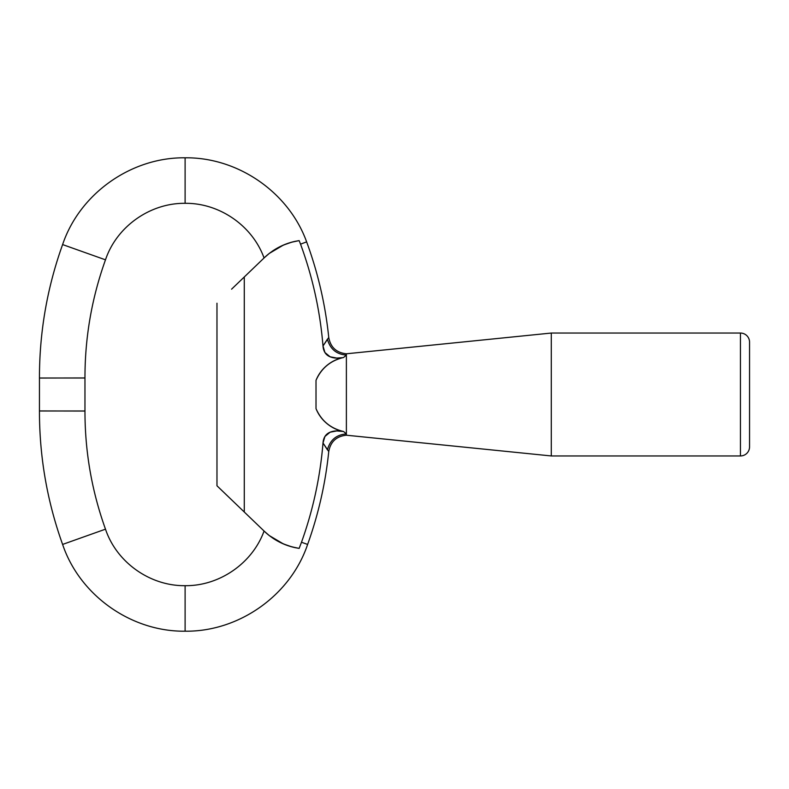 <?xml version="1.0" encoding="UTF-8"?>
<svg xmlns="http://www.w3.org/2000/svg" width="789" height="789" viewBox="0 0 789 789"><rect width="100%" height="100%" fill="white"/><g stroke="black" fill="none" stroke-linecap="round" stroke-linejoin="round"><path stroke-width="1.18" d="M326.912 365.435L326.902 365.445C322.02 369.499 318.391 374.459 316.014 380.337C318.391 374.45 322.03 369.479 326.922 365.425C331.804 361.392 337.357 358.739 343.57 357.496C338.343 358.541 333.865 358.314 330.127 356.806C325.818 355.06 323.441 351.46 322.997 346.016L327.405 339.201L322.997 346.016C320.137 311.044 312.651 277.087 300.54 244.146L299.149 240.615C288.123 242.41 278.162 246.681 269.266 253.437A63.731 63.731 0 0 0 264.364 257.687A63.731 63.731 0 0 1 269.266 253.437L264.453 257.608L269.266 253.437L283.369 245.093L291.743 242.174L299.149 240.615L300.54 244.156L299.139 240.615L300.54 244.146L306.635 241.878C288.685 192.181 237.913 157.179 185.109 157.8C131.319 157.149 79.758 193.502 62.607 244.57L84.048 252.204L62.607 244.57C47.133 287.719 39.42 332.208 39.45 378.049C39.42 332.208 47.133 287.719 62.607 244.57C79.758 193.502 131.319 157.149 185.109 157.8C237.913 157.179 288.685 192.181 306.635 241.878L300.54 244.156C312.651 277.087 320.137 311.044 322.997 346.016L328.747 337.436C330.542 347.288 336.42 352.742 346.381 353.788L551.284 333.047L740.447 333.047A9.103 9.103 0 0 1 749.55 342.16L749.55 446.84L749.55 342.16A9.103 9.103 0 0 0 740.447 333.047L740.447 455.953A9.103 9.103 0 0 0 749.55 446.84A9.103 9.103 0 0 1 740.447 455.953L740.447 333.047L551.284 333.047L551.284 455.953L740.447 455.953L551.284 455.953L551.284 333.047L346.381 353.788L346.381 435.212L551.284 455.953L346.381 435.212L346.381 355.06L343.57 357.496C330.601 360.543 321.409 368.157 316.014 380.337L316.014 408.663C321.409 420.843 330.601 428.457 343.57 431.504L346.381 433.94C336.499 434.631 330.167 439.927 327.405 449.799L322.997 442.984L327.405 449.799C330.167 439.927 336.499 434.631 346.381 433.94L343.56 431.504C337.347 430.261 331.794 427.608 326.902 423.555L326.922 423.575C331.804 427.608 337.357 430.261 343.57 431.504C330.591 428.457 321.409 420.843 316.014 408.663L316.162 409.027M84.048 252.204L105.489 259.828C91.78 298.015 84.936 337.386 84.965 377.951C84.936 337.386 91.78 298.015 105.489 259.828L84.048 252.204L105.489 259.828C116.594 226.571 150.117 202.901 185.109 203.315C150.117 202.901 116.594 226.571 105.489 259.828L84.048 252.204M39.45 411L84.965 411L84.965 378L39.45 378L39.45 411L39.45 378M84.048 536.796L62.607 544.43C47.133 501.281 39.42 456.792 39.45 410.951C39.42 456.792 47.133 501.281 62.607 544.43L105.489 529.172L62.607 544.43C79.758 595.498 131.319 631.851 185.109 631.2C131.319 631.851 79.758 595.498 62.607 544.43L105.489 529.172C116.594 562.429 150.117 586.099 185.109 585.685C219.431 586.109 252.46 563.247 264.068 531.017C252.46 563.247 219.431 586.109 185.109 585.685L185.109 631.2C238.899 631.851 290.46 595.498 307.621 544.43C290.46 595.498 238.899 631.851 185.109 631.2L185.109 585.685C150.117 586.099 116.594 562.429 105.489 529.172L84.048 536.796M84.965 411.049C84.936 451.614 91.78 490.985 105.489 529.172C91.78 490.985 84.936 451.614 84.965 411.049L39.45 410.951M263.99 257.786L263.99 257.786C252.293 225.585 219.352 202.911 185.109 203.315C219.352 202.911 252.293 225.585 263.99 257.786M264.364 531.313L269.276 535.563L264.364 531.313A63.731 63.731 0 0 0 269.266 535.563L264.364 531.313L269.266 535.563A63.731 63.731 0 0 1 264.364 531.313L244.284 512.022L264.364 531.313M299.139 548.385L301.487 542.25L307.621 544.43L301.487 542.25L299.149 548.385C292.601 547.162 287.354 545.672 283.389 543.917L269.266 535.563C278.182 542.329 288.143 546.599 299.149 548.385L301.487 542.25L299.139 548.385L291.762 546.836L283.389 543.917L275.509 539.863L269.266 535.563M269.266 253.437L275.489 249.146L283.369 245.093L291.743 242.174L287.275 243.574M283.419 245.073L272.747 250.941M185.109 157.8L185.109 203.315L185.109 157.8M307.621 544.43C318.44 514.329 325.482 483.371 328.747 451.564L323.007 442.974C320.216 477.02 313.046 510.108 301.487 542.25C313.046 510.108 320.216 477.02 322.997 442.984C323.441 437.54 325.818 433.95 330.118 432.204C333.855 430.686 338.333 430.459 343.57 431.504L345.523 433.21M84.965 378L84.965 411M39.45 378.049L84.965 377.951M287.571 545.534A63.731 63.731 0 0 1 272.156 537.684M279.316 247.006A63.731 63.731 0 0 1 295.628 241.237M327.997 355.691L330.118 356.796M287.551 243.476A63.731 63.731 0 0 0 272.146 251.316M231.581 289.178L264.364 257.687L244.284 276.978L244.284 512.022L216.975 485.787L231.581 499.822M279.336 542.004A63.731 63.731 0 0 0 295.638 547.763M326.902 423.555C322.02 419.501 318.391 414.541 316.014 408.663L316.014 380.337M216.975 303.213L216.975 485.787L216.975 303.213M244.284 276.978L244.284 512.022M346.381 353.788L346.381 355.06C336.499 354.369 330.167 349.073 327.405 339.201C330.167 349.073 336.499 354.369 346.381 355.06L345.533 355.78M551.284 333.047L551.284 455.953L551.284 333.047M291.743 242.174L299.149 240.615M342.722 357.654L336.814 358.068L330.137 356.806L324.94 352.525L323.007 346.026L327.405 339.201M323.48 348.975L324.93 352.515M330.394 356.904L330.956 357.101M336.538 358.068L341.045 357.91M323.48 440.015L324.93 436.485L323.007 442.974L327.435 449.848M336.814 430.922L330.118 432.204L336.795 430.932L343.56 431.504M324.93 436.485L330.118 432.204M328.747 337.436C325.384 304.662 318.006 272.807 306.635 241.878M328.747 451.564C330.542 441.712 336.42 436.258 346.381 435.212"/></g></svg>
